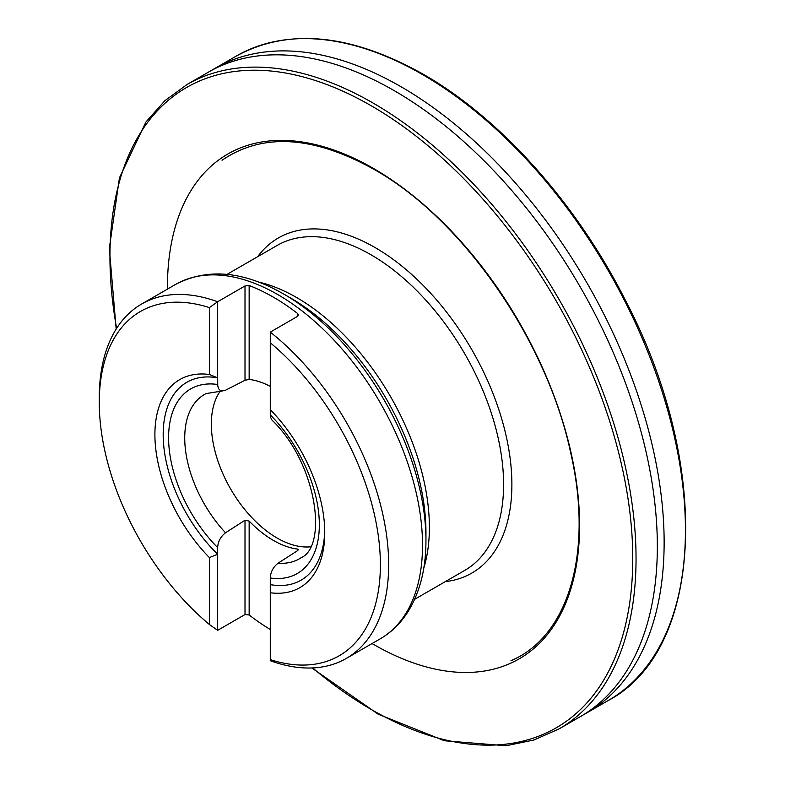 <?xml version="1.0" encoding="UTF-8"?>
<svg xmlns="http://www.w3.org/2000/svg" width="785" height="785" viewBox="0 0 785 785"><rect width="100%" height="100%" fill="white"/><g stroke="black" fill="none" stroke-linecap="round" stroke-linejoin="round"><path stroke-width="1.18" d="M297.623 549.078L297.623 550.619L298.477 549.608L297.623 549.078A93.287 53.861 60 0 1 249.149 521.093L245.008 520.239L245.008 614.547L249.149 614.969A204.63 118.142 -120 0 0 270.275 629.491M245.008 614.547L217.661 630.335L217.661 554.239A114.247 65.96 60 0 1 163.182 434.586A114.247 65.96 60 0 1 217.661 377.84L217.661 301.744L245.008 285.956L245.008 380.264L225.511 390.233L222.037 391.028L220.261 390.449L218.642 388.752L217.759 385.965L217.661 377.84L209.379 374.484L209.379 307.602A198.772 114.757 -120 0 0 99.273 402.469A198.772 114.757 -120 0 0 209.379 624.477L209.379 557.586A120.115 69.345 -120 0 1 154.9 434.586A120.115 69.345 -120 0 1 209.379 374.484M99.273 402.469L99.273 397.691A204.63 118.142 60 0 1 141.653 304.011A204.63 118.142 60 0 1 217.661 301.744L209.379 307.602M297.623 313.519L297.623 316.335L298.477 315.001L297.623 313.519A204.63 118.142 -120 0 0 249.149 285.534L245.008 285.956M297.623 316.335L270.275 332.124A204.63 118.142 60 0 1 382.148 511.418A204.63 118.142 60 0 1 346.283 658.438A204.63 118.142 60 0 1 270.275 660.705L270.275 659.635A198.772 114.757 -120 0 0 380.382 564.768A198.772 114.757 -120 0 0 270.275 342.76L270.275 414.863L270.54 417.257L271.993 420.122C317.346 463.592 327.806 546.468 300.989 557.792A94.887 54.783 60 0 1 278.125 563.149C273.209 567.025 270.589 571.971 270.275 577.976L270.275 584.619A114.247 65.96 60 0 0 324.735 530.218M270.275 409.652A120.115 69.345 -120 0 1 324.754 532.652A120.115 69.345 -120 0 1 270.275 592.754L270.275 659.635M220.389 390.901A93.013 53.704 -120 0 0 211.342 424.116A93.013 53.704 -120 0 0 244.429 509.122A93.013 53.704 -120 0 0 310.399 546.811M245.008 380.264L249.149 379.41A93.287 53.861 60 0 1 270.275 386.367M297.623 550.619L278.125 563.149M209.379 557.586L217.661 554.239L217.661 547.596C217.975 541.591 220.595 536.646 225.511 532.779L245.008 520.239M270.275 592.754L270.275 584.619M209.379 624.477L217.661 630.335M270.275 342.76L270.275 332.124M425.951 540.433L425.951 532.142A191.04 110.293 -120 0 0 290.862 298.172L283.689 294.022A201.195 116.16 60 0 1 283.689 294.022A201.195 116.16 60 0 1 425.951 540.433C425.961 568.615 419.955 592.41 407.915 611.829C400.605 623.339 391.352 632.367 380.136 638.892A204.63 118.142 -120 0 0 411.507 474.925A204.63 118.142 -120 0 0 277.821 294.601A204.63 118.142 -120 0 0 175.506 284.464L141.653 304.011M257.647 256.695A193.463 111.696 60 0 1 471.814 349.678A193.463 111.696 60 0 1 445.252 581.646M414.627 599.328L464.74 570.401A187.605 108.32 -120 0 0 464.74 353.77A187.605 108.32 -120 0 0 277.134 245.45L227.012 274.387M258.55 282.031A187.605 108.32 60 0 1 390.528 396.611A187.605 108.32 60 0 1 423.772 568.193M225.511 532.779A94.887 54.783 60 0 1 184.73 437.951A94.887 54.783 60 0 1 206.17 393.56L222.037 391.028M217.661 384.483A106.593 61.544 -120 0 0 168.598 437.716A106.593 61.544 -120 0 0 217.661 547.596M270.275 577.976A106.593 61.544 -120 0 0 319.338 524.743A106.593 61.544 -120 0 0 270.275 414.863M249.149 614.969L249.149 521.093M249.149 379.41L249.149 285.534M167.431 289.125A291.441 168.265 60 0 1 373.513 168.471A291.441 168.265 60 0 1 579.585 526.254A291.441 168.265 60 0 1 372.061 643.553M116.622 328.385A369.686 213.441 60 0 1 371.354 105.838A369.686 213.441 60 0 1 631.081 591.743A369.686 213.441 60 0 1 312.656 667.937M116.18 329.082L109.321 248.413L119.438 177.852L145.961 121.94L164.899 100.676L187.262 84.358A372.051 214.805 60 0 1 372.963 102.972A372.051 214.805 60 0 1 615.931 430.533A372.051 214.805 60 0 1 559.312 728.774L533.996 739.98L506.109 745.75L444.428 740.755L378.262 714.242L311.831 667.966M211.636 70.297L214.707 68.511A372.051 214.805 60 0 1 401.057 86.752A372.051 214.805 60 0 1 644.2 414.902A372.051 214.805 60 0 1 586.758 712.927L583.677 714.693M204.826 74.29L208.555 72.063A372.051 214.805 60 0 1 394.256 90.677A372.051 214.805 60 0 1 637.224 418.238A372.051 214.805 60 0 1 580.606 716.479L576.818 718.589M217.023 67.206L236.01 56.216A372.051 214.805 60 0 1 422.35 74.457A372.051 214.805 60 0 1 665.494 402.607A372.051 214.805 60 0 1 608.051 700.632L589.044 711.583M380.136 638.892L346.283 658.438M283.689 294.022L283.679 294.022C243.399 270.982 207.338 267.793 175.506 284.464M222.047 160.248C262.583 132.616 313.215 135.638 373.935 169.315C462.198 218.652 546.605 339.974 570.528 452.111C593.656 551.512 568.948 636.233 510.986 660.705M581.911 715.704L559.312 728.774M209.88 71.317L187.262 84.358M236.01 56.216C288.458 27.603 350.944 33.657 423.478 74.369C500.565 118.398 576.622 203.531 625.459 300.361C711.858 465.054 704.508 649.902 608.051 700.632"/></g></svg>
